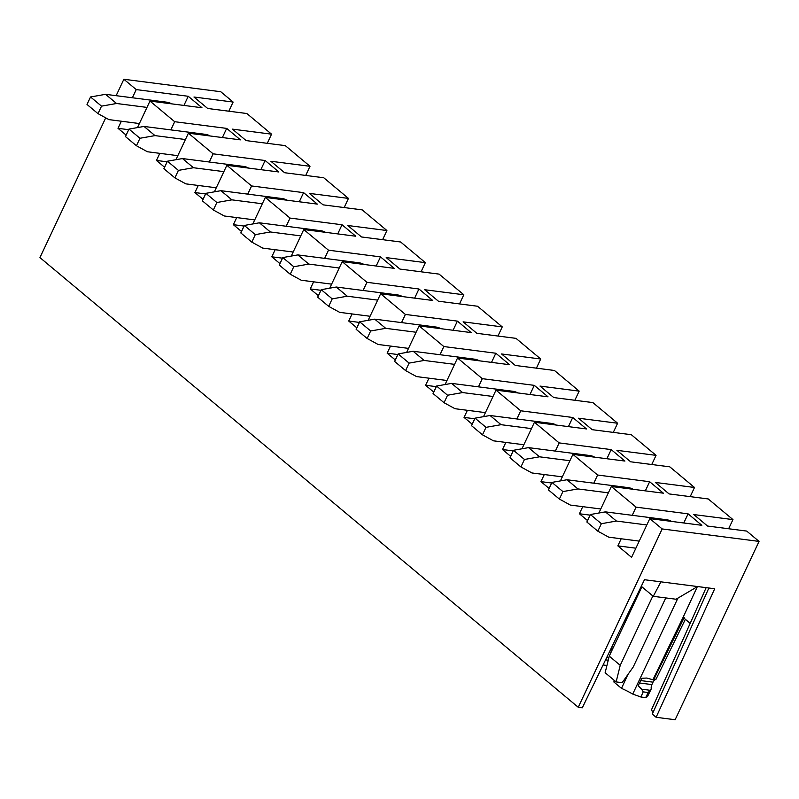 <?xml version="1.0" encoding="UTF-8"?>
<svg xmlns="http://www.w3.org/2000/svg" width="799" height="799" viewBox="0 0 799 799"><rect width="100%" height="100%" fill="white"/><g stroke="black" fill="none" stroke-linecap="round" stroke-linejoin="round"><path stroke-width="1.2" d="M116.145 95.68L123.865 79.261L136.23 89.588L188.244 96.28L201.977 107.745L149.962 101.064L174.681 121.708L226.696 128.399L240.429 139.865L188.414 133.183L175.92 159.71M226.696 128.399L222.392 137.548M164.594 167.241L156.454 160.439L167.151 161.817M188.414 133.183L213.123 153.827L265.148 160.519L278.881 171.985L226.856 165.303L251.575 185.947L303.6 192.639L317.333 204.105L265.308 197.423L252.824 223.95M303.6 192.639L299.285 201.787M241.488 231.48L233.348 224.679L244.045 226.057M265.308 197.423L290.027 218.067L342.042 224.759L355.775 236.224L303.76 229.533L328.479 250.187L380.494 256.878L394.227 268.344L342.212 261.653L329.727 288.189M380.494 256.878L376.189 266.027M318.392 295.72L310.252 288.918L320.948 290.297M342.212 261.653L366.921 282.307L418.946 288.998L432.678 300.464L380.654 293.772L405.373 314.426L457.398 321.118L471.13 332.584L419.105 325.892L406.621 352.429M457.398 321.118L453.093 330.267M395.295 359.959L387.145 353.158L397.842 354.536M419.105 325.892L443.825 346.546L495.839 353.238L509.572 364.704L457.557 358.012L482.276 378.666L534.291 385.358L548.024 396.823L496.009 390.132L483.525 416.669M534.291 385.358L529.987 394.506M472.189 424.199L464.049 417.398L474.746 418.776M496.009 390.132L520.728 410.786L572.743 417.478L586.476 428.943L534.461 422.252L559.17 442.906L611.195 449.597L624.928 461.063L572.903 454.371L560.419 480.908M611.195 449.597L606.89 458.746M549.093 488.439L540.943 481.637L551.64 483.015M697.547 586.546L676.034 599.24L653.272 596.314L641.287 586.296M660.893 581.832L653.272 596.314M572.903 454.371L597.622 475.025L649.647 481.717L663.38 493.183L611.355 486.491L636.074 507.145L688.089 513.837L701.822 525.303L649.807 518.611L631.58 557.352L617.847 545.877L635.884 548.194M688.089 513.837L683.784 522.985M662.161 528.938L759.05 541.402L675.135 719.739L656.129 717.292L714.696 588.753L644.473 579.724L582.291 707.794L578.246 707.275L662.161 528.938L649.807 518.611M759.05 541.402L746.695 531.075L707.544 526.042L693.812 514.566L732.963 519.6L708.244 498.956L669.093 493.922L655.37 482.446L694.511 487.48L669.792 466.836L630.651 461.802L616.918 450.326L656.059 455.36L631.34 434.716L592.199 429.682L578.466 418.207L617.607 423.24L592.888 402.596L553.747 397.562L540.014 386.087L579.165 391.13L554.446 370.476L515.295 365.443L501.562 353.967L540.713 359.011L515.994 338.357L476.853 333.323L463.12 321.847L502.261 326.891L477.542 306.237L438.401 301.203L424.668 289.727L463.81 294.771L439.09 274.117L399.949 269.083L386.217 257.608L425.358 262.651L400.649 241.997L361.498 236.963L347.765 225.498L386.916 230.531L362.197 209.877L323.046 204.844L309.323 193.378L348.464 198.412L323.745 177.758L284.604 172.724L270.871 161.258L310.012 166.292L285.293 145.638L246.152 140.604L232.419 129.138L271.56 134.172L246.841 113.518L207.7 108.484L193.967 97.019L233.118 102.052L220.754 91.725L123.865 79.261M611.355 486.491L598.87 513.028M587.535 520.558L579.395 513.757L590.091 515.135M597.622 475.025L593.777 483.205M582.741 506.666L579.395 513.757M559.17 442.906L555.325 451.085M544.289 474.546L540.943 481.637M534.461 422.252L521.967 448.788M510.641 456.319L502.501 449.517L513.198 450.896M520.728 410.786L516.873 418.966M505.837 442.426L502.501 449.517M482.276 378.666L478.431 386.846M467.385 410.306L464.049 417.398M457.557 358.012L445.073 384.549M433.737 392.079L425.597 385.278L436.294 386.656M443.825 346.546L439.979 354.726M428.933 378.187L425.597 385.278M405.373 314.426L401.527 322.606M390.491 346.067L387.145 353.158M380.654 293.772L368.169 320.309M356.843 327.84L348.704 321.038L359.39 322.416M366.921 282.307L363.076 290.486M352.039 313.947L348.704 321.038M328.479 250.187L324.624 258.367M313.588 281.827L310.252 288.918M303.76 229.533L291.275 256.07M279.94 263.6L271.8 256.799L282.496 258.177M290.027 218.067L286.182 226.247M275.136 249.707L271.8 256.799M251.575 185.947L247.73 194.127M236.694 217.588L233.348 224.679M226.856 165.303L214.372 191.83M203.046 199.36L194.896 192.559L205.593 193.937M213.123 153.827L209.278 162.007M198.242 185.468L194.896 192.559M174.681 121.708L170.826 129.887M159.79 153.348L156.454 160.439M149.962 101.064L137.478 127.59M126.142 135.121L118.002 128.319L128.699 129.698M136.23 89.588L132.384 97.768M121.338 121.228L118.002 128.319M578.246 707.275L39.95 257.598L105.708 117.853M636.074 507.145L632.229 515.325M621.183 538.776L617.847 545.877M656.129 717.292L652.314 714.106A36.145 10.497 -154.8 0 0 651.515 709.742L706.156 587.655M640.928 697.018L643.195 691.874L648.209 692.523L651.255 688.918L647.48 696.628L645.662 697.627L640.928 697.018L632.738 694.061A36.145 10.497 -154.8 0 0 621.502 688.358L613.862 681.986A36.145 10.497 -154.8 0 0 613.992 680.119M606.94 665.467L603.085 664.968M271.56 134.172L267.256 143.321M310.012 166.292L305.707 175.44M348.464 198.412L344.159 207.56M386.916 230.531L382.601 239.68M425.358 262.651L421.053 271.8M463.81 294.771L459.505 303.92M502.261 326.891L497.957 336.039M540.713 359.011L536.409 368.159M579.165 391.13L574.851 400.279M617.607 423.24L613.302 432.399M656.059 455.36L651.754 464.519M694.511 487.48L690.206 496.638M732.963 519.6L728.648 528.758M651.255 688.918A5.593 3.975 97.3 0 1 651.884 684.583L653.023 682.156A5.593 3.975 97.3 0 1 655.899 679.45L685.352 619.325M233.118 102.052L228.804 111.201M708.873 588.004L652.314 714.106M614.501 680.548L613.862 681.986M621.502 688.358L627.864 674.596M677.912 598.131L632.738 694.061M655.3 679.14L652.923 679.749L683.055 617.407M690.176 623.35L683.055 617.397L697.347 586.666M643.195 691.874L641.637 689.197L649.937 690.266M652.923 679.749L646.81 678.051L641.837 678.261L638.181 685.722L641.637 689.197M648.209 692.523L645.662 697.627M653.612 679.839L684.214 617.547M611.934 646.731L613.432 647.25M649.647 481.717L645.332 490.866M572.743 417.478L568.439 426.626M495.839 353.238L491.535 362.386M418.946 288.998L414.641 298.147M342.042 224.759L337.737 233.907M265.148 160.519L260.844 169.668M188.244 96.28L183.94 105.428M671.559 521.407A27.965 17.908 129.9 0 0 666.546 519.73L668.004 520.958M639.22 541.103L608.808 537.188L597.842 531.195L586.856 522.017L590.381 514.526L605.422 511.869L666.546 519.73M605.422 511.869L616.409 521.048L646.82 524.963M590.381 514.526L601.367 523.705L616.409 521.048M597.842 531.195L601.367 523.705M665.747 597.912L633.237 666.985L622.161 682.676L616.129 681.907L605.143 672.728L609.247 656.139L641.877 586.796M609.247 656.139L620.234 665.317L652.863 595.974M616.129 681.907L620.234 665.317M633.108 489.288A27.965 17.908 129.9 0 0 628.094 487.61L629.552 488.838M600.778 508.983L570.356 505.068L559.39 499.075L548.404 489.897L551.929 482.406L566.97 479.75L628.094 487.61M566.97 479.75L577.957 488.928L608.369 492.843M551.929 482.406L562.915 491.585L577.957 488.928M559.39 499.075L562.915 491.585M594.656 457.178A27.965 17.908 129.9 0 0 589.642 455.5L591.1 456.718M562.326 476.863L531.914 472.948L520.938 466.956L509.952 457.777L513.477 450.286L528.519 447.63L589.642 455.5M528.519 447.63L539.505 456.808L569.917 460.723M513.477 450.286L524.464 459.465L539.505 456.808M520.938 466.956L524.464 459.465M556.214 425.058A27.965 17.908 129.9 0 0 551.19 423.38L552.648 424.599M523.874 444.743L493.462 440.828L482.486 434.836L471.51 425.657L475.025 418.167L490.067 415.51L551.19 423.38M490.067 415.51L501.053 424.688L531.465 428.604M475.025 418.167L486.012 427.345L501.053 424.688M482.486 434.836L486.012 427.345M517.762 392.938A27.965 17.908 129.9 0 0 512.738 391.26L514.206 392.479M485.422 412.624L455.011 408.708L444.044 402.716L433.058 393.537L436.584 386.047L451.615 383.39L512.738 391.26M451.615 383.39L462.601 392.569L493.023 396.484M436.584 386.047L447.57 395.225L462.601 392.569M444.044 402.716L447.57 395.225M479.31 360.818A27.965 17.908 129.9 0 0 474.296 359.141L475.755 360.359M446.981 380.504L416.559 376.589L405.592 370.596L394.606 361.418L398.132 353.927L413.173 351.27L474.296 359.141M413.173 351.27L424.159 360.449L454.571 364.364M398.132 353.927L409.118 363.106L424.159 360.449M405.592 370.596L409.118 363.106M440.858 328.699A27.965 17.908 129.9 0 0 435.845 327.021L437.303 328.239M408.529 348.384L378.107 344.469L367.141 338.476L356.154 329.298L359.68 321.807L374.721 319.151L435.845 327.021M374.721 319.151L385.707 328.329L416.119 332.244M359.68 321.807L370.666 330.986L385.707 328.329M367.141 338.476L370.666 330.986M402.416 296.579A27.965 17.908 129.9 0 0 397.393 294.901L398.851 296.119M370.077 316.264L339.665 312.349L328.689 306.357L317.702 297.178L321.228 289.687L336.269 287.031L397.393 294.901M336.269 287.031L347.255 296.209L377.667 300.124M321.228 289.687L332.214 298.866L347.255 296.209M328.689 306.357L332.214 298.866M363.964 264.459A27.965 17.908 129.9 0 0 358.941 262.781L360.409 264M331.625 284.144L301.213 280.229L290.247 274.237L279.26 265.058L282.786 257.568L297.817 254.911L358.941 262.781M297.817 254.911L308.804 264.089L339.225 268.005M282.786 257.568L293.762 266.746L308.804 264.089M290.247 274.237L293.762 266.746M325.513 232.339A27.965 17.908 129.9 0 0 320.499 230.661L321.957 231.88M293.173 252.025L262.761 248.109L251.795 242.117L240.809 232.938L244.334 225.448L259.375 222.801L320.499 230.661M259.375 222.801L270.362 231.97L300.774 235.885M244.334 225.448L255.32 234.626L270.362 231.97M251.795 242.117L255.32 234.626M287.061 200.219A27.965 17.908 129.9 0 0 282.047 198.542L283.505 199.76M254.731 219.905L224.309 215.99L213.343 209.997L202.357 200.819L205.882 193.328L220.923 190.681L282.047 198.542M220.923 190.681L231.91 199.85L262.322 203.765M205.882 193.328L216.869 202.507L231.91 199.85M213.343 209.997L216.869 202.507M248.609 168.1A27.965 17.908 129.9 0 0 243.595 166.422L245.053 167.64M216.279 187.785L185.867 183.87L174.891 177.877L163.905 168.699L167.43 161.208L182.472 158.562L243.595 166.422M182.472 158.562L193.458 167.73L223.87 171.645M167.43 161.208L178.417 170.387L193.458 167.73M174.891 177.877L178.417 170.387M210.167 135.98A27.965 17.908 129.9 0 0 205.143 134.302L206.601 135.52M177.827 155.665L147.416 151.75L136.439 145.758L125.463 136.579L128.979 129.088L144.02 126.442L205.143 134.302M144.02 126.442L155.006 135.61L185.418 139.525M128.979 129.088L139.965 138.267L155.006 135.61M136.439 145.758L139.965 138.267M171.715 103.86A27.965 17.908 129.9 0 0 166.691 102.182L168.16 103.401M139.376 123.545L108.964 119.63L97.997 113.638L87.011 104.459L90.537 96.969L105.568 94.322L166.691 102.182M105.568 94.322L116.554 103.49L146.976 107.406M90.537 96.969L101.523 106.147L116.554 103.49M97.997 113.638L101.523 106.147M639.52 682.985L651.884 684.583M653.023 682.156L640.708 680.578M606.701 657.527L608.838 657.807M609.407 651.944L611.125 652.164M612.264 649.737L610.586 649.527M605.562 659.864L608.239 660.204M695.31 618.236L694.081 620.973"/></g></svg>
